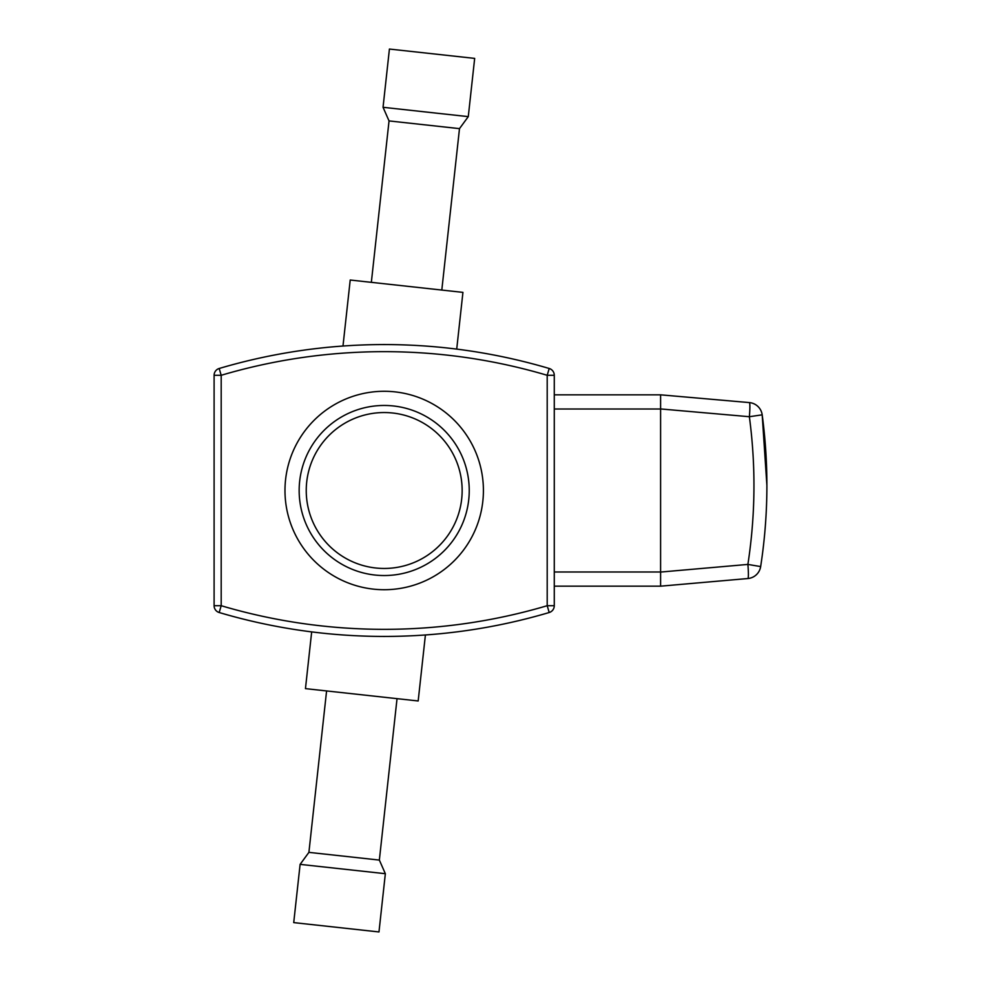 <?xml version="1.0" encoding="UTF-8"?>
<svg xmlns="http://www.w3.org/2000/svg" width="981" height="981" viewBox="0 0 981 981"><rect width="100%" height="100%" fill="white"/><g stroke="black" fill="none" stroke-linecap="round" stroke-linejoin="round"><path stroke-width="1.47" d="M326.587 690.943L308.905 852.366L379.353 860.079L397.035 698.656M300.112 864.371L385.349 873.703L378.973 931.95L293.724 922.606L300.112 864.371L308.905 852.366M441.806 290.057L459.488 128.634L389.04 120.921L371.345 282.344M436.386 113.146L383.044 107.297L389.42 49.05L474.669 58.394L468.28 116.629L436.386 113.146M342.982 346.035L350.217 280.026L462.934 292.375L456.717 349.113M311.676 631.887L305.459 688.625L418.176 700.974L425.411 634.965M554.277 394.828L660.593 394.828L660.593 572.058L747.89 564.418L760.655 566.577A531.53 531.53 0 0 0 762.188 414.828L766.897 485.411C766.884 512.622 764.8 539.685 760.655 566.577A14.175 14.175 0 0 1 747.89 578.532L660.593 586.172L554.277 586.172M469.237 490.5A85.04 85.04 0 0 1 384.196 575.54A85.04 85.04 0 0 1 299.156 490.5A85.04 85.04 0 0 1 384.196 405.46A85.04 85.04 0 0 1 469.237 490.5M660.593 394.828L749.374 402.59A14.175 1.226 95 0 1 749.374 416.717L660.593 408.942M554.277 375.294L554.277 605.706A7.088 7.088 0 0 1 549.213 612.512A581.132 581.132 0 0 1 219.18 612.512L221.191 605.706A574.044 574.044 0 0 0 547.202 605.706L549.213 612.512A581.132 581.132 0 0 1 219.18 612.512A7.088 7.088 0 0 1 214.103 605.706L214.103 375.294A7.088 7.088 0 0 1 219.18 368.488A581.132 581.132 0 0 1 549.213 368.488L547.202 375.294A574.044 574.044 0 0 0 221.191 375.294L219.18 368.488A581.132 581.132 0 0 1 549.213 368.488A7.088 7.088 0 0 1 554.277 375.294L547.202 375.294L547.202 605.706L554.277 605.706M660.593 572.058L660.593 586.172M749.374 402.59A14.175 14.175 0 0 1 762.188 414.828L749.374 416.717C755.934 466.024 755.444 515.258 747.89 564.418A14.175 1.226 85 0 1 747.89 578.532M462.149 490.5A77.953 77.953 0 0 0 384.196 412.547A77.953 77.953 0 0 0 306.244 490.5A77.953 77.953 0 0 0 384.196 568.453A77.953 77.953 0 0 0 462.149 490.5M284.981 490.5A99.216 99.216 0 0 1 384.196 391.284A99.216 99.216 0 0 1 483.412 490.5A99.216 99.216 0 0 1 384.196 589.716A99.216 99.216 0 0 1 284.981 490.5M214.103 375.294L221.191 375.294L221.191 605.706L214.103 605.706M660.593 409.003L554.277 409.003M554.277 571.997L660.593 571.997M379.353 860.079L385.349 873.703M459.488 128.634L468.28 116.629M389.04 120.921L383.044 107.297"/></g></svg>
